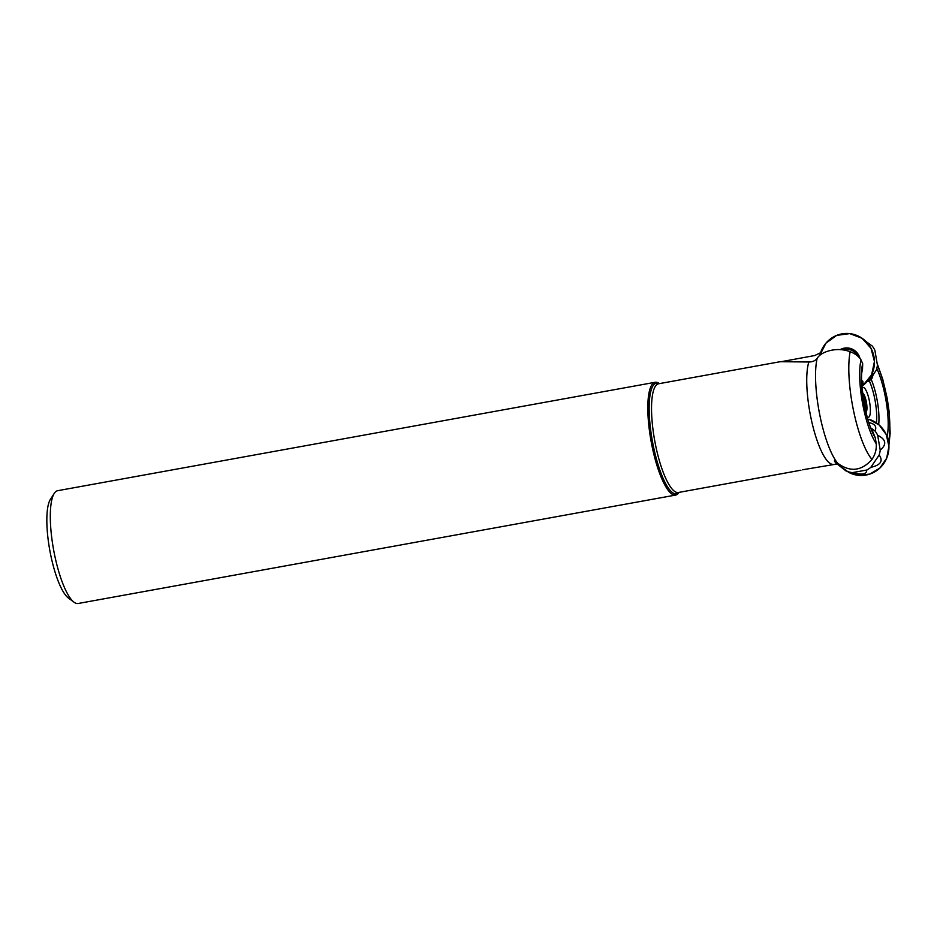 <?xml version="1.0" encoding="UTF-8"?>
<svg xmlns="http://www.w3.org/2000/svg" width="937" height="937" viewBox="0 0 937 937"><rect width="100%" height="100%" fill="white"/><g stroke="black" fill="none" stroke-linecap="round" stroke-linejoin="round"><path stroke-width="1.41" d="M875.217 437.673L872.675 431.348C865.109 420.49 859.206 374.788 862.462 370.49L862.696 363.732A43.781 11.115 79.7 0 0 875.217 437.673L876.259 443.751C876.622 449.514 875.181 454.738 871.96 459.423C861.501 471.17 850.046 472.412 837.584 463.147L834.363 460.91A25.873 25.006 -91.3 0 0 835.71 462.878L847.645 471.545A25.873 25.006 -91.3 0 0 852.389 472.635L866.725 470.034A25.873 25.006 -91.3 0 0 870.824 467.34L879.164 454.995A25.873 25.006 -91.3 0 0 880.218 450.1L877.676 435.26A25.873 25.006 -91.3 0 0 875.076 431.02L871.199 428.221M873.132 374.812L871.996 378.325L868.529 381.593L876.364 370.033L868.529 381.593M802.482 469.788L835.898 464.19M800.912 470.21L678.365 492.487A55.26 14.02 79.7 0 1 677.802 492.546A55.26 14.02 79.7 0 1 654.506 439.535A55.26 14.02 79.7 0 1 658.629 383.76L780.158 361.705L808.854 361.987C812.684 361.951 815.459 360.698 817.181 358.203C819.746 354.467 824.291 351.867 830.814 350.391C837.35 348.962 843.792 349.396 850.164 351.691A62.533 15.87 79.7 0 0 853.314 409.61A62.533 15.87 79.7 0 0 871.96 459.423M780.638 361.799L814.675 355.545L821.035 352.535M888.417 441.315L888.487 441.491A49.157 12.474 79.7 0 0 877.395 365.289M888.487 441.491L888.862 444.665M862.696 363.732L861.033 359.902A49.157 12.474 79.7 0 0 862.497 402.957A49.157 12.474 79.7 0 0 876.259 443.751M861.033 359.902C858.714 356.283 855.094 353.542 850.164 351.691M887.093 436.583A43.781 11.115 79.7 0 0 876.809 368.487M659.355 383.62L659.297 383.573A57.321 14.547 79.7 0 0 655.174 382.284L57.672 490.695A57.321 14.547 79.7 0 0 54.276 493.354L50.434 499.316A51.945 13.177 79.7 0 0 49.813 550.382A51.945 13.177 79.7 0 0 68.331 597.958L74.023 602.198A57.321 14.547 79.7 0 0 77.548 603.557A57.321 14.547 79.7 0 0 78.134 603.498L675.647 495.076A57.321 14.547 79.7 0 0 679.044 492.429L679.079 492.358M54.276 493.354A57.321 14.547 79.7 0 0 53.585 549.691A57.321 14.547 79.7 0 0 74.023 602.198M655.174 382.284A57.321 14.547 79.7 0 0 650.899 440.144A57.321 14.547 79.7 0 0 675.062 495.134A57.321 14.547 79.7 0 0 675.647 495.076M659.203 383.655A56.255 14.278 79.7 0 0 651.32 434.698A56.255 14.278 79.7 0 0 675.893 493.916A56.255 14.278 79.7 0 0 678.927 492.393M869.278 419.401L868.962 419.307A28.672 27.712 -91.3 0 1 888.381 452.606A28.672 27.712 -91.3 0 1 857.905 475.27A28.672 27.712 -91.3 0 1 849.004 472.517L847.645 471.545M867.287 416.895A15.179 3.853 79.7 0 0 868.271 417.293A15.179 3.853 79.7 0 0 869.161 399.888A15.179 3.853 79.7 0 0 862.075 388.164M861.571 380.563L862.836 381.23L863.141 385.248A28.672 27.712 88.7 0 0 858.983 336.406A28.672 27.712 88.7 0 0 834.188 336.547A28.672 27.712 88.7 0 0 819.84 355.275L825.907 343.188L836.694 335.387L849.754 333.619L862.134 338.292L871.035 348.353L874.455 361.518L871.609 374.823L863.141 385.248M862.321 381.898L862.836 381.23L861.829 381.418M857.753 356.083A12.813 12.38 -91.3 0 0 843.066 349.899M859.627 357.981A12.813 12.38 -91.3 0 0 847.61 349.278L846.544 349.302M858.983 336.406L872.265 346.046A25.873 25.006 88.7 0 1 874.877 350.286L877.419 365.125A25.873 25.006 88.7 0 1 876.364 370.033M840.22 349.618A14.196 13.715 88.7 0 1 859.99 358.438M841.285 349.7A13.973 13.505 88.7 0 1 850.421 348.447M874.877 350.286L877.419 365.125M875.076 431.02C876.915 426.616 874.924 423.84 869.091 422.692M880.218 450.1C886.952 444.454 886.109 439.5 877.676 435.26M870.824 467.34C880.628 465.15 883.415 461.039 879.164 454.995M852.389 472.635C862.005 475.129 866.784 474.263 866.725 470.034M835.71 462.878L846.181 471.088M847.142 471.475L858.198 475.305L869.805 474.099L879.878 468.043L886.66 458.24L888.932 446.41L886.297 434.651L879.222 425.047L868.962 419.307M808.854 361.987A55.26 14.02 79.7 0 0 812.051 422.856A55.26 14.02 79.7 0 0 832.724 464.377M817.181 358.203A60.237 15.285 79.7 0 0 819.547 413.732A60.237 15.285 79.7 0 0 837.584 463.147M878.672 424.578A31.671 8.035 79.7 0 0 871.141 379.309M876.458 422.892A28.836 7.32 79.7 0 0 869.349 380.972M866.034 412.151A9.815 2.495 79.7 0 0 866.397 402.219A9.815 2.495 79.7 0 0 862.567 393.036M865.577 410.254A8.046 2.038 79.7 0 0 865.671 402.348A8.046 2.038 79.7 0 0 862.801 394.981M786.67 361.471A71.669 69.268 88.7 0 1 785.956 360.757M877.114 363.357L882.713 379.169L887.198 398.366L889.26 412.585L890.15 433.222L888.897 445.321M837.409 464.412L835.792 464.19"/></g></svg>
